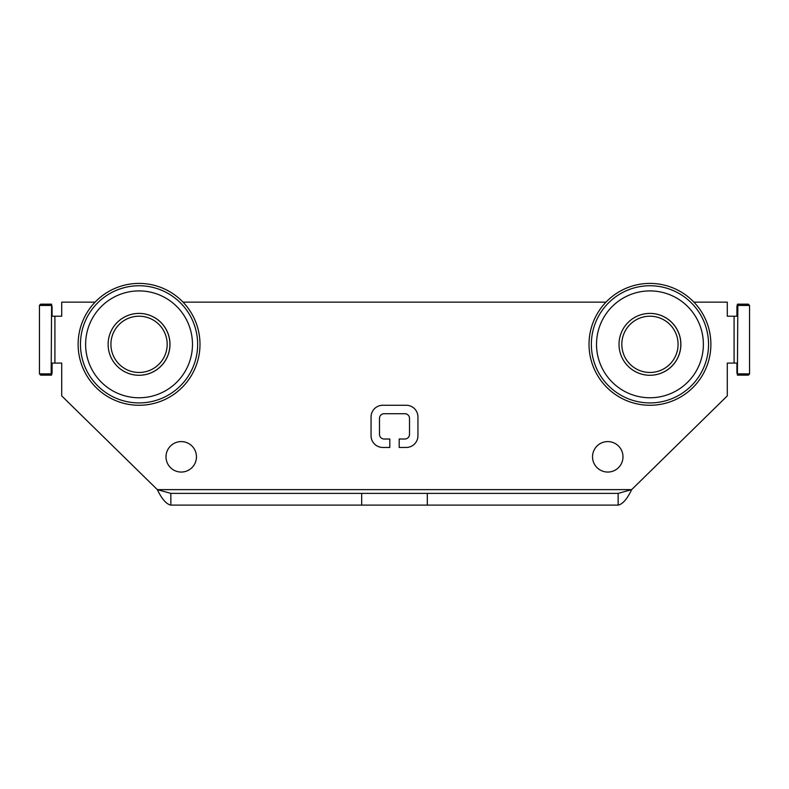 <?xml version="1.0" encoding="UTF-8"?>
<svg xmlns="http://www.w3.org/2000/svg" width="789" height="789" viewBox="0 0 789 789"><rect width="100%" height="100%" fill="white"/><g stroke="black" fill="none" stroke-linecap="round" stroke-linejoin="round"><path stroke-width="1.18" d="M655.255 313.864A30.939 30.939 0 0 1 650.787 375.258A30.939 30.939 0 0 1 619.266 348.255A30.939 30.939 0 0 1 661.902 315.807A30.939 30.939 0 0 1 668.687 368.956A30.939 30.939 0 0 1 619.266 348.255M736.926 363.088L736.926 372.793L736.926 363.088L727.29 363.088L727.29 395.891L631.664 489.634L618.142 493.391L170.858 493.391L157.336 489.634C161.844 499.033 166.351 504.191 170.858 505.108C166.351 504.191 161.844 499.033 157.336 489.634L61.71 395.891L61.71 363.088L52.074 363.088L54.914 363.088L52.074 363.088L52.074 372.793L52.074 363.088M52.005 373.858L51.384 375.002L51.167 373.858L51.601 304.209M52.074 316.211L54.914 316.211L52.074 316.211L52.074 306.507L52.074 316.211L61.71 316.211L61.71 302.157L95.084 302.157M183.018 302.157L605.982 302.157M693.916 302.157L727.29 302.157L727.29 316.211L736.926 316.211L734.086 316.211L736.926 316.211L736.926 306.507L736.926 316.211M736.995 305.442L737.616 304.298L737.833 305.442L737.399 375.091M592.529 456.831A15.238 15.238 0 0 1 615.381 443.635A15.238 15.238 0 0 1 615.381 470.017A15.238 15.238 0 0 1 592.529 456.831M166.006 456.831A15.238 15.238 0 0 1 188.857 443.635A15.238 15.238 0 0 1 188.857 470.017A15.238 15.238 0 0 1 166.006 456.831M618.142 493.391L618.142 505.108C622.649 504.191 627.156 499.033 631.664 489.634C627.156 499.033 622.649 504.191 618.142 505.108L170.858 505.108L170.858 493.391M371.057 435.735A11.717 11.717 0 0 0 382.773 447.452L389.815 447.452L389.815 439.019L384.184 439.019A4.685 4.685 0 0 1 379.489 434.335L379.489 418.397A4.685 4.685 0 0 1 384.184 413.702L404.816 413.702A4.685 4.685 0 0 1 409.511 418.397L409.511 434.335A4.685 4.685 0 0 1 404.816 439.019L399.185 439.019L399.185 447.452L406.227 447.452A11.717 11.717 0 0 0 417.943 435.735L417.943 416.986A11.717 11.717 0 0 0 406.227 405.27L382.773 405.27A11.717 11.717 0 0 0 371.057 416.986L371.057 435.735M40.87 304.159L51.512 304.159L40.87 304.159M40.328 375.002L51.512 375.14L40.87 375.14L39.45 373.858L39.45 305.442L40.328 304.298L51.384 304.298L52.074 306.507M748.13 375.14L737.488 375.14L748.13 375.14M748.672 304.298L737.488 304.159L748.13 304.159L749.55 305.442L749.55 373.858L748.672 375.002L737.616 375.002L736.926 372.793M144.357 313.864A30.939 30.939 0 0 1 139.89 375.258A30.939 30.939 0 0 1 108.369 348.255A30.939 30.939 0 0 1 151.005 315.807A30.939 30.939 0 0 1 157.79 368.956A30.939 30.939 0 0 1 108.369 348.255M737.833 305.442L749.55 305.442M737.833 373.858L749.55 373.858M51.167 373.858L39.45 373.858M51.167 305.442L39.45 305.442M78.614 352.052A60.931 60.931 0 0 1 162.593 288.133A60.931 60.931 0 0 1 175.957 392.823A60.931 60.931 0 0 1 78.614 352.052A60.931 60.931 0 0 1 162.593 288.133A60.931 60.931 0 0 1 175.957 392.823A60.931 60.931 0 0 1 78.614 352.052M589.511 352.052A60.931 60.931 0 0 1 673.49 288.133A60.931 60.931 0 0 1 686.854 392.823A60.931 60.931 0 0 1 589.511 352.052A60.931 60.931 0 0 1 673.49 288.133A60.931 60.931 0 0 1 686.854 392.823A60.931 60.931 0 0 1 589.511 352.052M86.05 351.105A53.435 53.435 0 0 1 159.694 295.056A53.435 53.435 0 0 1 171.41 386.857A53.435 53.435 0 0 1 86.05 351.105M596.948 351.105A53.435 53.435 0 0 1 670.591 295.056A53.435 53.435 0 0 1 682.307 386.857A53.435 53.435 0 0 1 596.948 351.105M134.248 316.626A28.118 28.118 0 0 1 165.453 354.034A28.118 28.118 0 0 1 117.453 362.348A28.118 28.118 0 0 1 134.248 316.626M645.146 316.626A28.118 28.118 0 0 1 676.351 354.034A28.118 28.118 0 0 1 628.35 362.348A28.118 28.118 0 0 1 645.146 316.626M157.336 489.634L631.664 489.634M734.086 316.211L734.086 363.088M54.914 316.211L54.914 363.088M361.687 493.391L361.687 505.108M427.313 493.391L427.313 505.108M98.388 302.157A58.593 58.593 0 0 1 149.101 286.614M80.932 351.756A58.593 58.593 0 0 1 161.686 290.293A58.593 58.593 0 0 1 174.537 390.959A58.593 58.593 0 0 1 80.932 351.756M591.829 351.756A58.593 58.593 0 0 1 672.583 290.293A58.593 58.593 0 0 1 685.434 390.959A58.593 58.593 0 0 1 591.829 351.756"/></g></svg>
